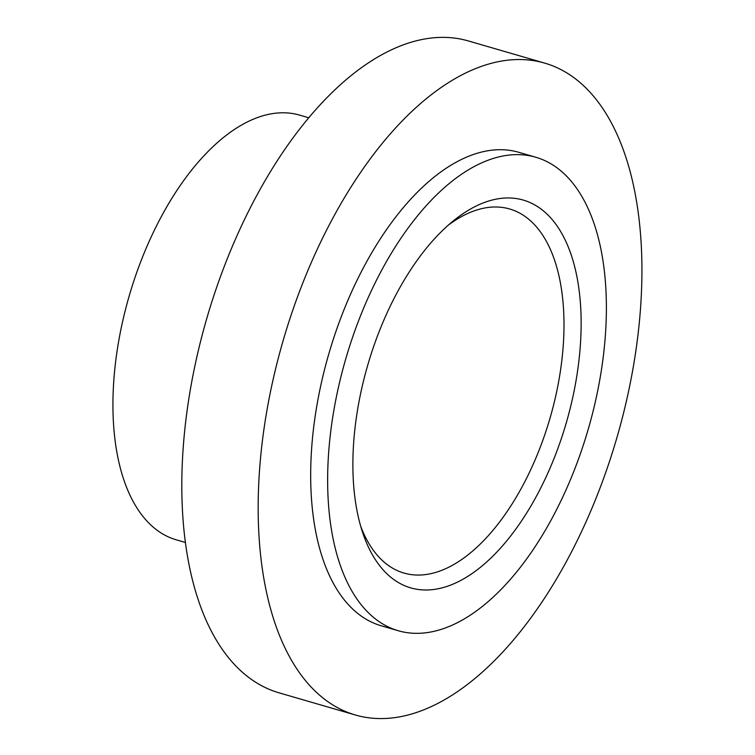 <?xml version="1.0" encoding="UTF-8"?>
<svg xmlns="http://www.w3.org/2000/svg" width="755" height="755" viewBox="0 0 755 755"><rect width="100%" height="100%" fill="white"/><g stroke="black" fill="none" stroke-linecap="round" stroke-linejoin="round"><path stroke-width="1.13" d="M448.31 225.141A189.552 97.055 -73.8 0 1 509.691 208.993A189.552 97.055 -73.8 0 1 550.046 418.091A189.552 97.055 -73.8 0 1 403.972 573.064A189.552 97.055 -73.8 0 1 360.796 526.546M364.656 376.368A201.896 103.378 106.2 0 0 362.627 532.473A201.896 103.378 106.2 0 0 502.745 545.572A201.896 103.378 106.2 0 0 578.377 285.107A201.896 103.378 106.2 0 0 453.028 221.13A201.896 103.378 106.2 0 0 364.656 376.368M405.359 632.369A246.536 126.236 106.2 0 0 590.174 422.347A246.536 126.236 106.2 0 0 535.757 157.229A246.536 126.236 106.2 0 0 345.781 358.785A246.536 126.236 106.2 0 0 398.272 630.736A246.536 126.236 106.2 0 0 405.359 632.369M308.738 117.761L299.603 115.109A221.13 113.231 106.2 0 0 129.209 295.894A221.13 113.231 106.2 0 0 176.283 539.825L185.419 542.477M544.685 63.109L468.327 40.94A339.41 173.792 106.2 0 0 206.794 318.421A339.41 173.792 106.2 0 0 279.048 692.826L355.407 715.004A339.41 173.792 106.2 0 0 365.165 717.25A339.41 173.792 106.2 0 0 619.6 428.113A339.41 173.792 106.2 0 0 544.685 63.109A339.41 173.792 106.2 0 0 283.144 340.599A339.41 173.792 106.2 0 0 355.407 715.004M535.757 157.229L518.789 152.302A246.536 126.236 106.2 0 0 328.821 353.859A246.536 126.236 106.2 0 0 381.303 625.81L398.272 630.736"/></g></svg>
